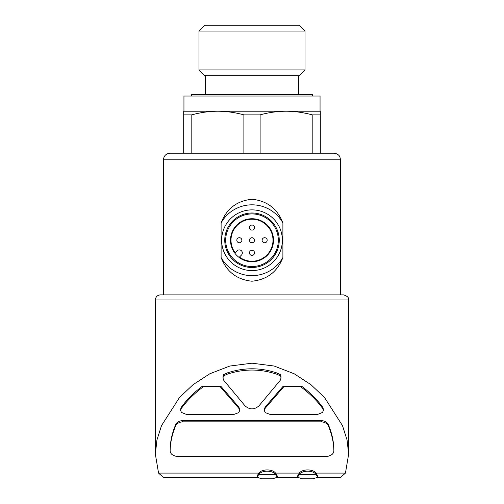 <?xml version="1.0" encoding="UTF-8"?>
<svg xmlns="http://www.w3.org/2000/svg" width="504" height="504" viewBox="0 0 504 504"><rect width="100%" height="100%" fill="white"/><g stroke="black" fill="none" stroke-linecap="round" stroke-linejoin="round"><path stroke-width="0.76" d="M236.823 240.238A2.533 2.533 0 0 0 240.616 242.424A2.533 2.533 0 0 0 240.616 238.046A2.533 2.533 0 0 0 236.823 240.238M249.467 252.888A2.533 2.533 0 0 0 253.266 255.074A2.533 2.533 0 0 0 253.266 250.696A2.533 2.533 0 0 0 249.467 252.888M249.467 227.588A2.533 2.533 0 0 0 253.266 229.78A2.533 2.533 0 0 0 253.266 225.395A2.533 2.533 0 0 0 249.467 227.588M249.467 240.238A2.533 2.533 0 0 0 253.266 242.424A2.533 2.533 0 0 0 253.266 238.046A2.533 2.533 0 0 0 249.467 240.238M262.118 240.238A2.533 2.533 0 0 0 265.917 242.424A2.533 2.533 0 0 0 265.917 238.046A2.533 2.533 0 0 0 262.118 240.238M155.364 454.224L156.933 439.986L161.526 425.584L179.531 397.454L193.064 384.678L209.872 373.741L229.837 366.043L252 363.189L274.176 366.043L294.185 373.773L310.93 384.678L324.475 397.461L342.481 425.609L347.086 440.074L348.642 454.224L345.448 473.092L316.008 473.092C313.003 468.89 302.35 468.865 299.307 473.092L275.531 473.092C272.538 468.884 261.853 468.871 258.829 473.092L158.552 473.092L155.364 454.224L155.358 299.943C155.66 296.869 157.349 295.18 160.417 294.878L343.577 294.878L163.453 294.878L163.453 159.787C163.844 155.793 166.037 153.6 170.031 153.21L333.969 153.21C338.764 153.733 339.916 156.895 339.872 156.895L340.546 159.787L163.453 159.787M282.895 222.919C277.446 208.751 267.183 200.863 252.101 199.25C236.968 200.743 226.63 208.637 221.105 222.919L221.105 257.55C226.554 271.719 236.817 279.607 251.899 281.219C267.032 279.726 277.37 271.839 282.895 257.55L282.895 222.919A35.419 35.419 0 0 0 221.105 222.919M191.81 114.868L191.81 153.21L183.695 153.21L183.695 114.868L191.81 114.868C200.409 112.493 209.091 111.277 217.848 111.214L320.305 111.214L320.305 114.868L312.19 114.868L312.19 153.21L320.305 153.21L320.305 114.868M243.886 153.21L243.886 114.868L260.114 114.868C268.714 112.493 277.395 111.277 286.152 111.214C294.903 111.283 303.584 112.499 312.19 114.868M260.114 153.21L260.114 114.868M183.695 114.868L183.695 111.214L217.848 111.214C226.598 111.283 235.273 112.499 243.886 114.868M239.69 409.179L238.827 407.056L221.023 386.461L202.003 386.461C193.675 392.811 186.776 399.735 181.295 407.232L180.634 409.122M203.723 386.461C194.62 393.126 187.142 400.472 181.295 408.492L180.634 410.388L181.415 412.423L186.934 414.641L233.327 414.641L238.795 412.593L239.69 410.445L238.827 408.316L219.971 386.461M323.366 409.122L322.705 407.232C317.224 399.735 310.319 392.811 301.997 386.461L284.029 386.461L265.173 408.316L265.173 407.056L264.31 409.179M284.029 386.461L282.977 386.461L265.173 407.056M223.663 374.667L222.97 378.069L223.801 380.375L245.026 405.846C249.682 409.865 254.337 409.865 258.974 405.846L280.199 380.375L281.024 378.069L280.331 374.667L277.301 373.124C260.474 367.353 243.608 367.353 226.699 373.124L223.663 374.667L222.976 376.803M170.144 449.096L170.144 450.356C170.346 442.399 172.135 434.366 175.505 426.271C176.469 423.706 178.838 422.226 182.624 421.816L182.624 420.55C178.844 420.953 176.476 422.44 175.505 425.004C172.135 433.106 170.346 441.132 170.144 449.096L170.144 450.356C170.106 453.795 172.633 455.868 177.729 456.574L326.271 456.574C331.367 455.868 333.894 453.795 333.856 450.356L333.856 449.096C333.654 441.132 331.865 433.106 328.495 425.004C327.531 422.446 325.162 420.96 321.376 420.55L182.624 420.55M281.03 376.803L280.331 374.667M299.307 473.092L297.543 476.022L297.536 477.288L299.307 474.359C302.305 470.156 312.965 470.125 316.008 474.359L317.772 477.288L312.984 478.8L302.324 478.8L297.543 477.288M317.778 477.288L317.778 476.022L316.008 473.092M258.829 473.092L257.065 476.022L257.059 477.288L258.829 474.359C261.828 470.156 272.488 470.125 275.531 474.359L277.294 477.288L272.507 478.8L261.847 478.8L257.065 477.288M277.301 477.288L277.301 476.022L275.531 473.092M257.09 477.534L163.561 477.534L158.552 473.092M345.448 473.092L340.439 477.534L317.747 477.534M286.152 111.214L320.053 111.214L320.053 96.037L183.947 96.037L183.947 111.214M191.539 96.037L191.539 94.519L312.461 94.519L312.461 96.037M205.449 94.519L205.449 75.795M198.986 69.917L204.863 75.795L299.13 75.795L305.014 69.917L305.014 31.078L198.986 31.078L198.986 69.917L305.014 69.917M198.986 31.078L204.863 25.2L299.13 25.2L305.014 31.078M275.531 474.359L258.829 474.359M316.008 474.359L299.307 474.359M182.624 421.816L321.376 421.816C325.156 422.22 327.524 423.706 328.495 426.271C331.865 434.366 333.654 442.399 333.856 450.356L333.856 449.096M300.277 386.461C309.38 393.126 316.858 400.472 322.705 408.492L323.366 410.388L322.585 412.423L317.066 414.641L270.667 414.641L265.205 412.593L264.31 410.445L265.173 408.316M223.663 375.934L226.699 374.384C243.526 368.613 260.392 368.613 277.301 374.384L277.301 373.124M277.301 374.384L280.331 375.934M226.699 374.384L226.699 373.124M221.105 257.55A35.419 35.419 0 0 0 282.895 257.55M252 270.591A30.36 30.36 0 0 0 278.29 225.055A30.36 30.36 0 0 0 225.71 225.055A30.36 30.36 0 0 0 252 270.591M252 267.492A27.254 27.254 0 0 0 275.6 226.611A27.254 27.254 0 0 0 228.4 226.611A27.254 27.254 0 0 0 252 267.492M252 266.547A26.309 26.309 0 0 0 274.787 227.083A26.309 26.309 0 0 0 229.213 227.083A26.309 26.309 0 0 0 252 266.547M252 218.73A21.502 21.502 0 0 1 270.623 250.986A21.502 21.502 0 0 1 233.377 250.986A21.502 21.502 0 0 1 252 218.73M241.447 255.081L239.457 257.072A20.998 20.998 0 0 0 272.519 244.686A20.998 20.998 0 0 0 247.552 219.713A20.998 20.998 0 0 0 235.16 252.781L237.151 250.79A3.037 3.037 0 0 1 241.447 250.79A3.037 3.037 0 0 1 241.447 255.081M238.827 408.316L238.827 407.056M155.358 299.943L348.642 299.943C349.083 297.751 347.401 296.062 343.577 294.878M328.495 426.271L328.495 425.004M321.376 421.816L321.376 420.55M175.505 426.271L175.505 425.004M181.295 408.492L181.295 407.232M322.705 408.492L322.705 407.232M340.546 294.878L340.546 159.787M297.568 477.534L277.269 477.534M348.642 454.224L348.642 299.943M298.551 94.519L298.551 75.795M239.652 409.998L239.652 409.179M180.659 409.998L180.659 409.122M264.348 409.998L264.348 409.179M323.341 410.017L323.341 409.122M280.993 377.597L280.993 376.803M223.007 377.578L223.007 376.803"/></g></svg>
